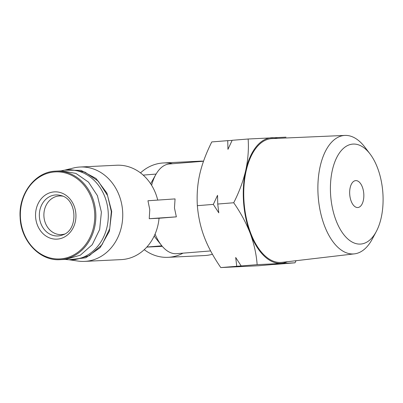 <?xml version="1.0" encoding="UTF-8"?>
<svg xmlns="http://www.w3.org/2000/svg" width="403" height="403" viewBox="0 0 403 403"><rect width="100%" height="100%" fill="white"/><g stroke="black" fill="none" stroke-linecap="round" stroke-linejoin="round"><path stroke-width="0.6" d="M376.261 231.584L372.221 239.14A59.417 30.955 -94.6 0 1 354.439 253.86A59.417 30.955 -94.6 0 1 318.169 196.196A59.417 30.955 -94.6 0 1 344.933 135.423A59.417 30.955 -94.6 0 1 364.836 147.12L370.03 153.936A50.138 26.119 -94.6 0 1 382.85 192.805A50.138 26.119 -94.6 0 1 376.261 231.584A50.138 26.119 -94.6 0 1 348.963 239.926A50.138 26.119 -94.6 0 1 330.651 195.349A50.138 26.119 -94.6 0 1 342.107 149.669A50.138 26.119 -94.6 0 1 370.03 153.936M344.933 135.423L272.01 138.597A62.092 32.346 85.4 0 0 244.042 202.105A62.092 32.346 85.4 0 0 281.939 262.358L354.439 253.86M277.531 138.36A62.989 32.814 85.4 0 0 271.859 137.705A62.989 32.814 85.4 0 0 245.714 170.499A62.989 32.814 85.4 0 0 243.573 202.125A62.989 32.814 85.4 0 0 250.218 233.322A62.989 32.814 85.4 0 0 280.861 263.35A62.989 32.814 85.4 0 0 287.435 261.713M285.999 137.166L248.137 139.01C248.853 149.155 248.041 159.653 245.714 170.499C243.13 181.37 239.125 192.12 233.71 202.754C240.596 212.598 246.097 222.788 250.218 233.322C254.081 243.875 256.389 254.323 257.144 264.655L295.006 262.811L296.034 260.706M363.778 193.732A13.495 7.032 -94.6 0 1 357.829 207.53A13.495 7.032 -94.6 0 1 349.723 194.417A13.495 7.032 -94.6 0 1 355.673 180.62A13.495 7.032 -94.6 0 1 363.778 193.732M213.318 204.392L217.539 195.334L217.741 204.039L218.794 212.839L213.318 204.392L197.349 205.676C198.316 217.005 200.629 227.448 204.276 237.009C207.867 246.571 213.368 256.761 220.784 267.577L258.64 265.728L274.665 264.348M64.46 234.093A19.349 16.513 87.2 0 1 61.785 234.571A19.349 16.513 87.2 0 1 61.347 234.596A19.349 16.513 87.2 0 1 43.942 216.597A19.349 16.513 87.2 0 1 59.019 195.979A19.349 16.513 87.2 0 1 59.463 195.949A19.349 16.513 87.2 0 1 62.611 196.15M203.52 161.235L169.401 163.976A44.995 23.439 85.4 0 0 155.885 174.439A44.995 23.439 85.4 0 0 151.614 185.299M64.601 170.172L73.553 167.975A47.242 40.32 87.2 0 1 80.116 167.013A47.242 40.32 87.2 0 1 122.613 210.976A47.242 40.32 87.2 0 1 84.716 261.386L121.253 259.608A47.242 40.32 87.2 0 0 159.054 218.23L149.236 218.708L149.78 209.651L147.951 200.759L175.063 198.906L174.464 207.968L176.353 216.854L159.054 218.245M144.244 249.669A47.242 40.32 -92.8 0 0 168.091 257.326A47.242 40.32 -92.8 0 0 183.007 253.155M80.116 167.013L116.653 165.235A47.242 40.32 87.2 0 1 157.724 200.09M203.54 161.18A47.242 40.32 -92.8 0 0 200.029 161.17L163.492 162.953A47.242 40.32 -92.8 0 0 140.501 172.892M172.595 163.719A47.242 40.32 -92.8 0 0 163.492 162.953M64.626 170.167L81.048 170.358L96.035 178.484L106.906 193.087L111.717 211.555L109.42 231.146L100.201 247.598L85.814 257.779L68.999 259.754M60.183 259.653L65.84 259.381L80.358 255.18L92.257 244.671L99.652 229.514L101.39 212.089L97.42 195.672L88.489 182.116L75.905 173.411L61.523 170.847L55.871 171.124A44.32 37.822 -92.8 0 0 54.858 171.189C34.97 172.187 18.417 194.105 20.125 217.388C20.82 241.044 40.058 261.26 60.183 259.653A44.32 37.822 -92.8 0 0 61.196 259.592A44.32 37.822 -92.8 0 0 95.738 212.366A44.32 37.822 -92.8 0 0 55.871 171.124L54.853 171.189M61.12 170.867A44.995 38.401 87.2 0 1 67.704 169.875A44.995 38.401 87.2 0 1 108.175 211.741A44.995 38.401 87.2 0 1 72.082 259.749A44.995 38.401 87.2 0 1 65.432 259.401M67.704 169.875L70.857 169.718L84.932 172.106L98.272 181.189L107.576 195.556L111.334 211.585L109.747 228.622L102.03 244.707L89.436 255.633L75.24 259.597L72.082 259.749M232.118 140.39L227.745 140.647L227.947 149.352L232.168 140.294L248.137 139.01M227.745 140.647L211.776 141.932C205.973 153.588 201.974 164.343 199.772 174.187C197.515 184.035 196.709 194.533 197.349 205.676M217.741 204.039L233.71 202.754M295.006 262.811L274.614 264.449M257.144 264.655L241.175 265.94L235.7 257.492L236.752 266.292L220.784 267.577M236.752 266.292L241.175 265.94M155.064 234.113A44.995 23.439 85.4 0 0 161.588 245.492A44.995 23.439 85.4 0 0 176.6 253.668L210.623 250.938M155.885 174.439L151.654 181.929A35.993 18.75 85.4 0 0 150.672 183.823M154.223 235.972A35.993 18.75 85.4 0 0 156.213 238.772L161.588 245.492M149.236 218.708L176.353 216.854M84.716 261.386A47.242 40.32 87.2 0 1 78.091 261.073L68.968 259.754M168.091 257.326L204.628 255.547A47.242 40.32 -92.8 0 0 211.192 254.585A47.242 40.32 -92.8 0 0 212.441 254.258M75.88 213.887A23.666 20.2 -92.8 0 0 54.047 191.899A23.666 20.2 -92.8 0 0 35.605 217.116A23.666 20.2 -92.8 0 0 57.433 239.105A23.666 20.2 -92.8 0 0 75.88 213.887M55.413 194.961A20.538 17.53 87.2 0 1 60.979 195.556C77.114 198.845 78.62 230.012 62.893 234.843A20.538 17.53 87.2 0 1 58.349 235.931A20.538 17.53 87.2 0 1 39.403 216.849A20.538 17.53 87.2 0 1 55.413 194.961M94.645 212.436A43.574 37.187 -92.8 0 0 54.45 171.955A43.574 37.187 -92.8 0 0 20.493 218.386A43.574 37.187 -92.8 0 0 60.682 258.872A43.574 37.187 -92.8 0 0 94.645 212.436M146.788 247.099L162.293 246.344M156.102 174.071L143.181 175.104M161.86 245.825L146.853 247.029M212.452 254.278L211.192 254.585"/></g></svg>
